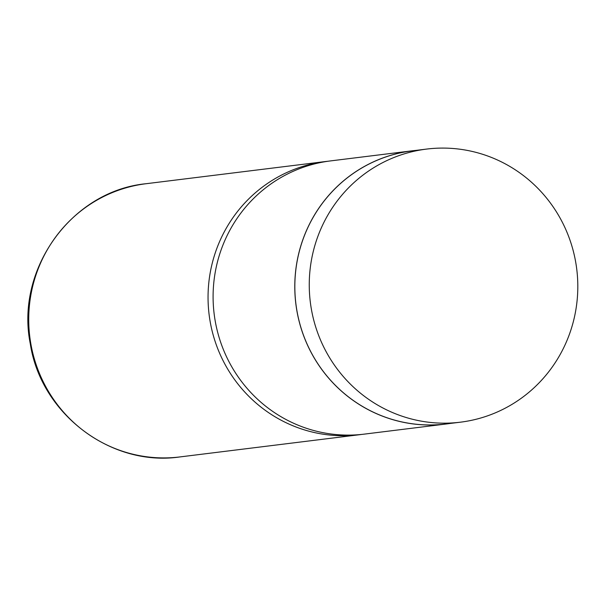 <?xml version="1.0" encoding="UTF-8"?>
<svg xmlns="http://www.w3.org/2000/svg" width="606" height="606" viewBox="0 0 606 606"><rect width="100%" height="100%" fill="white"/><g stroke="black" fill="none" stroke-linecap="round" stroke-linejoin="round"><path stroke-width="0.91" d="M575.7 262.156A137.592 134.229 83 0 0 426.647 149.076A137.592 134.229 83 0 0 311.363 309.105A137.592 134.229 83 0 0 460.416 422.185A137.592 134.229 83 0 0 575.7 262.156M426.647 149.076L412.231 150.856A137.592 134.229 83 0 0 296.948 310.886A137.592 134.229 83 0 0 446.001 423.965L460.416 422.185M415.996 150.394A137.645 134.282 83 0 0 412.224 150.803A137.645 134.282 83 0 0 296.895 310.893A137.645 134.282 83 0 0 446.008 424.018A137.645 134.282 83 0 0 449.773 423.503M412.224 150.803L330.535 160.908A137.645 134.282 83 0 0 215.206 320.998A137.645 134.282 83 0 0 364.32 434.123L446.008 424.018M328.013 161.241A137.645 134.282 83 0 0 325.49 161.529A137.645 134.282 83 0 0 210.161 321.619A137.645 134.282 83 0 0 359.275 434.744A137.645 134.282 83 0 0 361.797 434.411M179.952 456.924C110.989 467.135 40.852 413.883 30.3 343.837C15.142 269.367 71.697 190.822 146.167 183.709A137.645 134.282 83 0 0 30.838 343.799A137.645 134.282 83 0 0 179.952 456.924L359.275 434.744M146.167 183.709L325.49 161.529"/></g></svg>
